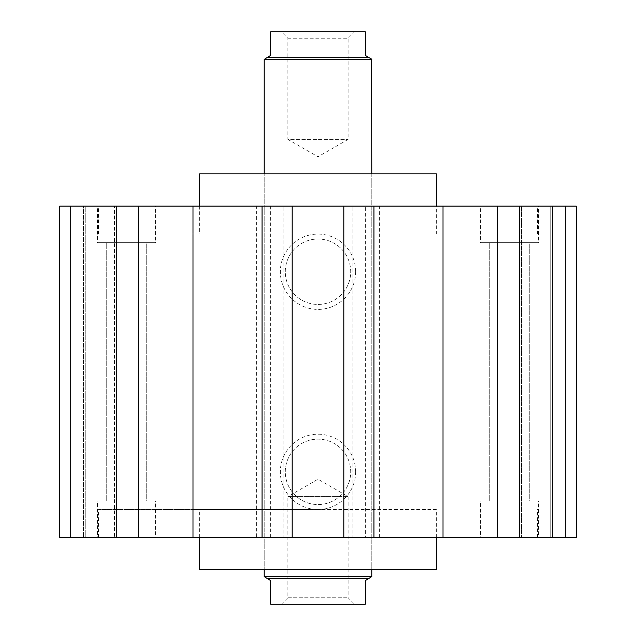 <?xml version="1.0" encoding="UTF-8"?>
<svg xmlns="http://www.w3.org/2000/svg" width="636" height="636" viewBox="0 0 636 636"><rect width="100%" height="100%" fill="white"/><g stroke="black" fill="none" stroke-linecap="round" stroke-linejoin="round"><path stroke-width="0.48" stroke-dasharray="3.18 2.39" d="M146.709 242.682L106.252 242.682L146.709 242.682L146.709 500.914L106.252 500.914L146.709 500.914L106.252 500.914L106.252 242.682L146.709 242.682L106.252 242.682L106.252 500.914L146.709 500.914L146.709 242.682M529.748 242.682L489.291 242.682L529.748 242.682L529.748 500.914L489.291 500.914L529.748 500.914L489.291 500.914L489.291 242.682L529.748 242.682L489.291 242.682L489.291 500.914L529.748 500.914L529.748 242.682M436.352 537.492L436.352 509.516L199.648 509.516L199.648 537.492M436.352 569.769L199.648 569.769M436.352 234.08L199.648 234.08L436.352 234.08L436.352 206.104M199.648 206.104L199.648 234.08M199.648 173.827L436.352 173.827M318 569.769L264.202 569.769L318 569.769M318 173.827L264.202 173.827L318 173.827M318 537.492L98.508 537.492L318 537.492M318 509.516L98.508 509.516L318 509.516M318 234.08L98.508 234.08L318 234.08M318 206.104L98.508 206.104L318 206.104M538.565 537.492L480.466 537.492L480.466 500.914L538.565 500.914L538.565 537.492L480.466 537.492L480.466 500.914L538.565 500.914L538.565 537.492L480.466 537.492L538.565 537.492M155.534 537.492L97.435 537.492L97.435 500.914L155.534 500.914L155.534 537.492L97.435 537.492L97.435 500.914L155.534 500.914L155.534 537.492L97.435 537.492L155.534 537.492M480.466 206.104L538.565 206.104L538.565 242.682L480.466 242.682L480.466 206.104L538.565 206.104L538.565 242.682L480.466 242.682L480.466 206.104L538.565 206.104L480.466 206.104M97.435 206.104L155.534 206.104L155.534 242.682L97.435 242.682L97.435 206.104L155.534 206.104L155.534 242.682L97.435 242.682L97.435 206.104L155.534 206.104L97.435 206.104M285.294 471.856A32.706 32.706 0 0 1 318 439.15A32.706 32.706 0 0 1 350.706 471.856A32.706 32.706 0 0 1 318 504.571A32.706 32.706 0 0 1 285.294 471.856A32.706 32.706 0 0 1 318 439.15A32.706 32.706 0 0 1 350.706 471.856A32.706 32.706 0 0 1 318 504.571A32.706 32.706 0 0 1 285.294 471.856M355.659 471.856A37.659 37.659 0 0 0 318 434.205A37.659 37.659 0 0 0 280.341 471.856A37.659 37.659 0 0 0 318 509.516A37.659 37.659 0 0 0 355.659 471.856M285.294 271.731A32.706 32.706 0 0 1 318 239.025A32.706 32.706 0 0 1 350.706 271.731A32.706 32.706 0 0 1 318 304.445A32.706 32.706 0 0 1 285.294 271.731A32.706 32.706 0 0 1 318 239.025A32.706 32.706 0 0 1 350.706 271.731A32.706 32.706 0 0 1 318 304.445A32.706 32.706 0 0 1 285.294 271.731M355.659 271.731A37.659 37.659 0 0 0 318 234.08A37.659 37.659 0 0 0 280.341 271.731A37.659 37.659 0 0 0 318 309.39A37.659 37.659 0 0 0 355.659 271.731M192.986 206.104L138.29 206.104L138.29 537.492L192.986 537.492L192.986 206.104L256.387 206.104L256.387 537.492L443.014 537.492L443.014 206.104L365.342 206.104L365.342 537.492M192.986 537.492L256.387 537.492M85.788 206.104L114.472 206.104L59.776 206.104L59.776 537.492L114.472 537.492L85.788 537.492L85.788 206.104L114.472 206.104L114.472 537.492L114.472 206.104L59.776 206.104L59.776 537.492L59.776 206.104L59.776 537.492L85.788 537.492L59.776 537.492L59.776 206.104L59.776 537.492L114.472 537.492L85.788 537.492L85.788 206.104M519.302 537.492L519.302 206.104L576.224 206.104L576.224 537.492L552.557 537.492L565.468 537.492L565.468 206.104L552.557 206.104L576.224 206.104L576.224 537.492L521.528 537.492L521.528 206.104L576.224 206.104L576.224 537.492L521.528 537.492L521.528 206.104L576.224 206.104L521.528 206.104L550.212 206.104L550.212 537.492L550.212 206.104L576.224 206.104L576.224 537.492L576.224 206.104L576.224 537.492L521.528 537.492L576.224 537.492L576.224 206.104L565.468 206.104L565.468 537.492L497.71 537.492L497.71 206.104L443.014 206.104M373.952 537.492L373.952 206.104M262.048 537.492L262.048 206.104M379.613 537.492L379.613 206.104M443.014 537.492L497.71 537.492M352.861 537.492L343.822 537.492L352.861 537.492L352.861 206.104L352.861 537.492M283.139 537.492L292.178 537.492L283.139 537.492L283.139 206.104L283.139 537.492M83.443 537.492L70.532 537.492L83.443 537.492L83.443 206.104L83.443 537.492M116.698 537.492L59.776 537.492L59.776 206.104L70.532 206.104L70.532 537.492L70.532 206.104L83.443 206.104L70.532 206.104L70.532 537.492L70.532 206.104L116.698 206.104L116.698 537.492L138.29 537.492M480.466 242.682L538.565 242.682L480.466 242.682M97.435 242.682L155.534 242.682L97.435 242.682M155.534 500.914L97.435 500.914L155.534 500.914M538.565 500.914L480.466 500.914L538.565 500.914M199.648 509.516L436.352 509.516M552.557 206.104L552.557 537.492L552.557 206.104M565.468 206.104L565.468 537.492L565.468 206.104M519.302 206.104L497.71 206.104M365.342 206.104L270.658 206.104L270.658 537.492M270.658 206.104L256.387 206.104M138.29 206.104L116.698 206.104M292.178 206.104L283.139 206.104L292.178 206.104L292.178 537.492M343.822 206.104L352.861 206.104L343.822 206.104L343.822 537.492M287.877 38.255L348.123 38.255L348.123 139.395L318 156.79L287.877 139.395L348.123 139.395L287.877 139.395L287.877 38.255L281.414 31.8L354.586 31.8L348.123 38.255L287.877 38.255M281.414 604.2L287.877 597.745L287.877 496.605L348.123 496.605L287.877 496.605L318 479.21L348.123 496.605L348.123 597.745L354.586 604.2L281.414 604.2L354.586 604.2M287.877 597.745L348.123 597.745L287.877 597.745M371.798 173.827L371.798 569.769L371.798 173.827M264.202 569.769L264.202 173.827L264.202 569.769M264.449 59.053L270.658 55.467L270.658 31.8L365.342 31.8L365.342 55.467L371.551 59.053M371.551 576.947L365.342 580.533L365.342 604.2L270.658 604.2L270.658 580.533L264.449 576.947M266.929 57.622L369.071 57.622M264.202 59.49L371.798 59.49M264.202 576.51L371.798 576.51M266.929 578.378L369.071 578.378M354.586 31.8L281.414 31.8M98.508 537.492L98.508 509.516M98.508 234.08L98.508 206.104M537.492 234.08L537.492 206.104M537.492 537.492L537.492 509.516"/><path stroke-width="0.95" d="M199.648 537.492L199.648 569.769L436.352 569.769L436.352 537.492M436.352 206.104L436.352 173.827L199.648 173.827L199.648 206.104M373.952 206.104L497.71 206.104L497.71 537.492L373.952 537.492L373.952 206.104L343.822 206.104L343.822 537.492L373.952 537.492M443.014 537.492L443.014 206.104M192.986 206.104L262.048 206.104L262.048 537.492L192.986 537.492L192.986 206.104L138.29 206.104L138.29 537.492L192.986 537.492M116.698 537.492L116.698 206.104L59.776 206.104L59.776 537.492L138.29 537.492M497.71 206.104L576.224 206.104L576.224 537.492L497.71 537.492M519.302 206.104L519.302 537.492M262.048 537.492L343.822 537.492M262.048 206.104L292.178 206.104L292.178 537.492M116.698 206.104L138.29 206.104M292.178 206.104L343.822 206.104M371.798 569.769L371.798 576.51L369.071 578.378L266.929 578.378L270.658 580.533L270.658 604.2L365.342 604.2L365.342 580.533L369.071 578.378M371.798 576.51L264.202 576.51L264.202 569.769M266.929 578.378L264.202 576.51M369.071 57.622L365.342 55.467L365.342 31.8L270.658 31.8L270.658 55.467L266.929 57.622L369.071 57.622L371.551 59.053L371.798 173.827M371.798 59.49L264.202 59.49L266.929 57.622M264.202 173.827L264.202 59.49"/></g></svg>
